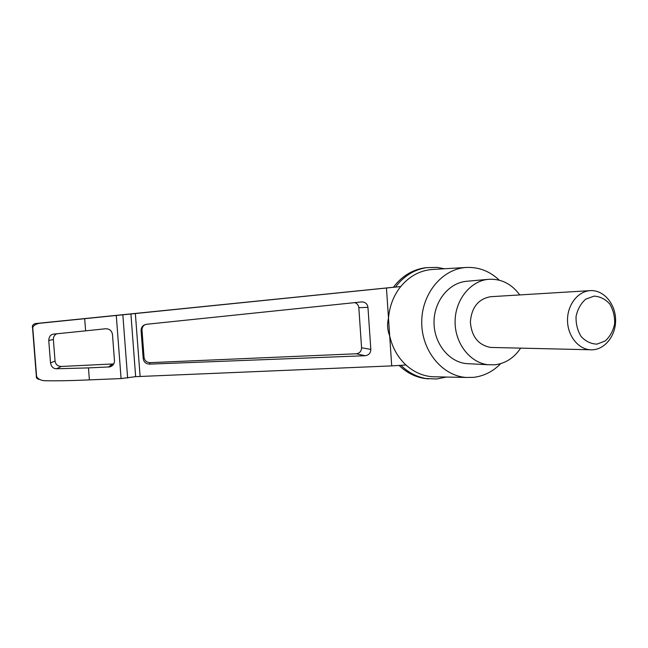 <?xml version="1.0" encoding="UTF-8"?>
<svg xmlns="http://www.w3.org/2000/svg" width="648" height="648" viewBox="0 0 648 648"><rect width="100%" height="100%" fill="white"/><g stroke="black" fill="none" stroke-linecap="round" stroke-linejoin="round"><path stroke-width="0.97" d="M39.641 379.428C37.155 379.161 36.053 378.019 36.337 376.01L36.604 376.488C37.843 378.756 40.233 380.149 43.781 380.684C54.043 381.016 69.247 380.749 89.392 379.89L121.071 378.57L135.651 376.658L130.912 313.988L39.277 323.312C35.826 324.032 33.647 325.426 32.74 327.499L32.554 327.937C31.938 325.806 32.854 324.356 35.3 323.579L393.401 287.267C401.63 276.413 411.893 269.965 424.189 267.924L426.522 267.632M428.474 378.877L423.703 378.327C414.501 376.682 406.304 372.381 399.111 365.423M135.651 376.658L391.708 365.885L389.683 335.85C387.391 330.107 386.994 324.211 388.484 318.16C389.545 306.05 393.611 295.52 400.707 286.562L130.912 313.988M500.693 363.641C492.998 371.523 483.991 376.083 473.664 377.339L466.204 377.46C442.187 375.913 421.459 350.625 421.726 321.983C421.71 293.333 442.665 268.491 466.69 267.446L432.799 269.438C420.22 270.313 409.52 276.024 400.707 286.562L393.401 287.267M391.708 365.885L405.964 365.002C397.775 357.356 392.348 347.636 389.683 335.85L386.451 288.036M361.479 301.928L362.135 301.895C365.496 302.211 367.44 304.042 367.959 307.379L370.826 349.418C370.688 353.095 368.801 355.193 365.156 355.72L149.453 364.127C145.889 363.933 143.807 362.102 143.208 358.619L141.094 330.642C141.159 327.135 142.924 325.021 146.391 324.3L361.479 301.928M436.679 376.828L432.329 376.739C422.553 375.929 413.764 372.025 405.964 365.002M466.69 267.446C478.985 267.008 489.848 271.253 499.292 280.187M89.392 379.89L88.468 367.894L56.473 368.761C53.33 368.704 51.338 366.752 50.512 362.921L48.754 340.492C48.965 336.644 50.617 334.514 53.719 334.101L85.617 330.845L84.686 318.808M113.732 363.917L61.285 366.468C57.729 366.29 55.655 364.5 55.048 361.074L53.363 339.487C53.29 336.936 54.4 335.032 56.7 333.801M85.617 330.845L105.6 328.763C109.488 328.763 111.78 330.65 112.469 334.425L114.461 360.547C114.477 363.706 112.979 365.82 109.966 366.889L88.468 367.894M354.74 302.624C357.153 303.426 358.514 305.111 358.822 307.67L361.568 347.749C361.446 351.248 359.672 353.265 356.254 353.776L150.125 362.645C146.659 362.467 144.626 360.693 144.042 357.315L142.001 330.148C141.936 327.637 143.006 325.774 145.217 324.551M395.458 287.08C403.712 276.178 414.007 269.706 426.344 267.665L437.068 267.389L444.439 268.75M446.513 377.039L436.582 378.999L425.858 378.505C416.51 376.836 408.208 372.438 400.942 365.31M520.652 348.138C514.123 357.874 505.553 363.431 494.942 364.792L487.912 364.727C469.913 362.661 454.904 343.294 455.09 321.675C455.09 300.056 470.278 281.013 488.284 279.337C501.009 278.519 511.499 283.711 519.745 294.929M492.626 347.482L490.649 347.433C478.37 345.125 471.606 336.652 470.359 322.024C471.558 307.395 478.297 298.963 490.568 296.711L590.028 290.644C577.814 291.422 567.421 304.868 567.51 320.128C567.462 335.389 577.895 348.908 590.109 349.766C603.539 350.949 615.649 336.847 615.6 320.509C615.794 304.163 603.806 289.769 590.369 290.628M470.205 363.795L465.936 363.577C448.424 361.576 433.836 342.922 434.022 322.113C434.014 301.296 448.772 282.949 466.293 281.321L466.997 281.256M594.062 296.128L585.727 299.157C580.835 303.466 577.611 309.226 576.064 316.426C575.813 323.879 577.498 330.585 581.143 336.547C585.719 341.415 591 343.934 596.994 344.129L605.24 340.937C610.019 336.587 613.146 330.877 614.636 323.798C614.887 316.491 613.251 309.882 609.719 303.961C605.264 299.076 600.04 296.468 594.062 296.128M35.3 323.579L39.277 323.312M140.098 376.318L135.359 313.527M36.337 376.01L32.554 327.937M48.754 340.492L53.363 339.487M50.512 362.921L55.048 361.074M56.473 368.761L61.285 366.468M127.64 378.059L122.853 314.912M121.071 378.57L116.284 315.6M108.524 367.108L111.893 364.289M367.959 307.379L358.822 307.67M370.826 349.418L361.568 347.749M365.156 355.72L356.254 353.776M149.453 364.127L150.125 362.645M143.208 358.619L144.042 357.315M141.094 330.642L142.001 330.148M466.204 377.46L432.329 376.739M32.74 327.499L36.604 376.488M113.254 364.071L109.966 366.889M361.276 301.944L362.135 301.895M423.703 378.327L425.858 378.505M424.189 267.924L426.344 267.665M465.936 363.577L487.912 364.727M466.293 281.321L488.284 279.337M590.109 349.766L490.649 347.433"/></g></svg>

